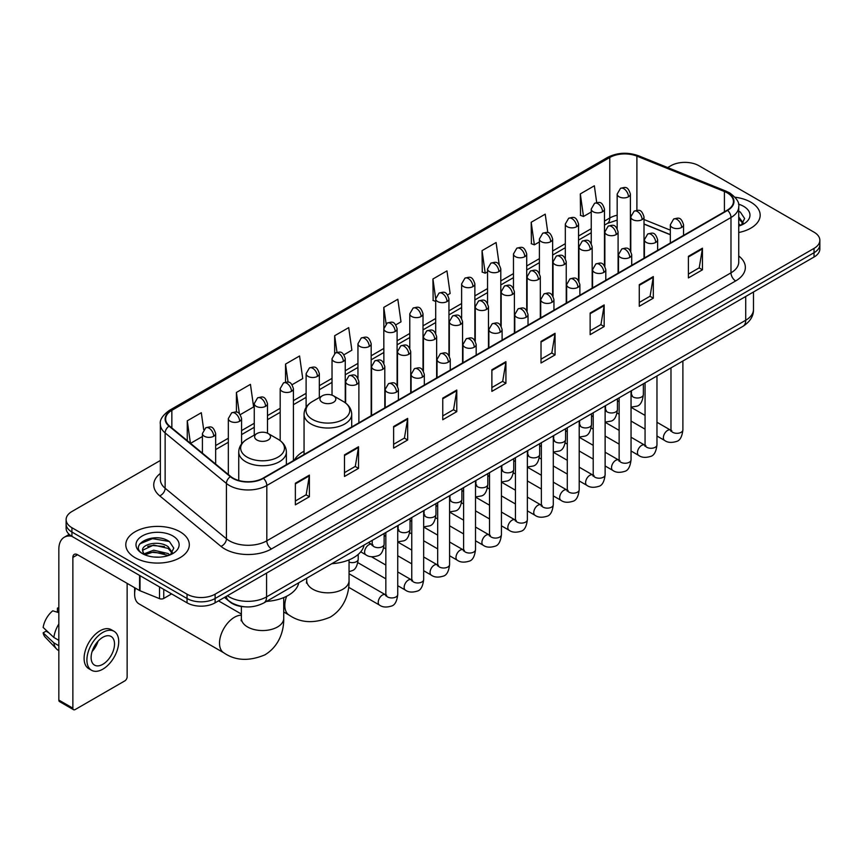 <?xml version="1.0" encoding="UTF-8"?>
<svg xmlns="http://www.w3.org/2000/svg" width="863" height="863" viewBox="0 0 863 863"><rect width="100%" height="100%" fill="white"/><g stroke="black" fill="none" stroke-linecap="round" stroke-linejoin="round"><path stroke-width="1.29" d="M304.056 451.209A35.07 20.248 0 0 0 294.38 460.076M670.324 234.747L644.014 224.11M244.855 606.818A19.849 11.456 180 0 1 229.979 601.964L224.466 597.423M160.356 460.464L71.931 511.511A19.849 11.456 0 0 0 66.117 519.612L66.117 528.264A19.849 11.456 0 0 0 71.931 536.365L187.034 602.816A19.849 11.456 0 0 0 215.114 602.816L814.036 257.034A19.849 11.456 0 0 0 819.85 248.932L819.85 244.607A19.849 11.456 0 0 1 814.036 252.708A19.849 11.456 0 0 0 819.85 244.607L819.85 240.292A19.849 11.456 0 0 0 814.036 232.179L698.933 165.728A19.849 11.456 0 0 0 670.853 165.728L667.682 167.551M66.117 519.612A19.849 11.456 0 0 0 71.931 527.725L187.034 594.176A19.849 11.456 0 0 0 215.114 594.176L215.114 598.501L814.036 252.708L215.114 598.501A19.849 11.456 0 0 1 187.034 598.501A19.849 11.456 0 0 0 215.114 598.501L215.114 602.816M71.931 527.725L71.931 532.04L187.034 598.501L71.931 532.04A19.849 11.456 0 0 1 66.117 523.938A19.849 11.456 0 0 0 71.931 532.04L71.931 536.365M750.864 202.201A31.758 18.339 0 0 0 735.006 197.228A31.758 18.339 0 0 1 750.864 202.201A31.758 18.339 0 0 1 760.174 215.167A31.758 18.339 0 0 0 750.864 202.201M180.022 531.77A31.758 18.339 0 0 0 145.405 527.8A31.758 18.339 0 0 0 125.793 544.736A31.758 18.339 0 0 0 135.103 557.703A31.758 18.339 0 0 0 169.72 561.684A31.758 18.339 0 0 0 189.321 544.736A31.758 18.339 0 0 0 180.022 531.77A31.758 18.339 0 0 0 145.405 527.8A31.758 18.339 0 0 0 125.793 544.736A31.758 18.339 0 0 0 135.103 557.703A31.758 18.339 0 0 0 169.72 561.684A31.758 18.339 0 0 0 189.321 544.736A31.758 18.339 0 0 0 180.022 531.77M727.239 192.881A21.176 12.222 180 0 1 733.442 201.521A21.176 12.222 180 0 1 727.239 210.162L263.075 478.145A21.176 12.222 180 0 1 230.755 476.516L169.472 425.988A21.176 12.222 180 0 1 165.642 418.976A21.176 12.222 180 0 1 171.845 410.335L609.774 157.498A21.176 12.222 180 0 1 636.894 156.127L724.413 191.51A21.176 12.222 180 0 1 727.239 192.881M727.617 192.654A21.704 12.535 0 0 0 724.715 191.252L637.196 155.879A21.704 12.535 0 0 0 609.407 157.282L171.478 410.119A21.704 12.535 0 0 0 169.04 426.16L230.324 476.689A21.704 12.535 0 0 0 263.452 478.361L727.617 210.378A21.704 12.535 0 0 0 727.617 192.654M295.362 483.226L295.362 504.844L309.396 496.732L309.396 475.125L295.362 483.226M295.362 501.004L306.171 494.758L309.342 475.837A5.297 3.053 -120 0 0 309.396 475.125M306.074 494.823L309.396 496.732M344.488 454.866L344.488 476.473L358.523 468.372L358.523 446.754L344.488 454.866M344.488 472.644L355.297 466.398L358.469 447.476A5.297 3.053 -120 0 0 358.523 446.754M355.211 466.452L358.523 468.372M393.625 426.495L393.625 448.113L407.66 440.001L407.66 418.393L393.625 426.495M393.625 444.272L404.434 438.037L407.606 419.105A5.297 3.053 -120 0 0 407.66 418.393M404.337 438.091L407.66 440.001M442.751 398.134L442.751 419.742L456.786 411.64L456.786 390.033L442.751 398.134M442.751 415.912L453.56 409.666L456.732 390.745A5.297 3.053 -120 0 0 456.786 390.033M453.463 409.72L456.786 411.64M688.404 256.311L688.404 277.918L702.439 269.817L702.439 248.199L688.404 256.311M688.404 274.089L699.213 267.843L702.385 248.922A5.297 3.053 -120 0 0 702.439 248.199M699.116 267.897L702.439 269.817M639.267 284.671L639.267 306.279L653.313 298.177L653.313 276.57L639.267 284.671M639.267 302.449L650.087 296.203L653.248 277.282A5.297 3.053 -120 0 0 653.313 276.57M649.99 296.257L653.313 298.177M590.141 313.032L590.141 334.65L604.176 326.548L604.176 304.93L590.141 313.032M590.141 330.809L600.95 324.574L604.122 305.653A5.297 3.053 -120 0 0 604.176 304.93M600.853 324.628L604.176 326.548M541.015 341.403L541.015 363.01L555.049 354.909L555.049 333.301L541.015 341.403M541.015 359.181L551.824 352.935L554.995 334.013A5.297 3.053 -120 0 0 555.049 333.301M551.727 352.989L555.049 354.909M491.878 369.763L491.878 391.381L505.923 383.269L505.923 361.662L491.878 369.763M491.878 387.541L502.698 381.306L505.858 362.384A5.297 3.053 -120 0 0 505.923 361.662M502.6 381.36L505.923 383.269M738.739 232.503A31.758 18.339 0 0 0 760.174 215.167A31.758 18.339 0 0 1 738.739 232.503M215.114 594.176L814.036 248.393A19.849 11.456 0 0 0 819.85 240.292M292.115 384.704L302.74 378.566L299.569 355.988L285.534 364.089L285.534 382.158M240.27 414.639L253.614 406.937L250.443 384.359L236.408 392.46L236.408 412.126M203.69 429.645L201.306 412.719L187.271 420.82L187.271 440.659M447.649 294.909L450.13 293.474L446.958 270.896L432.924 278.997L433.15 300.475M499.192 264.607L496.096 242.525L482.05 250.637L482.277 272.115M547.811 232.622L545.222 214.164L531.187 222.266L531.414 243.754M596.7 202.546L594.348 185.793L580.314 193.905L580.54 215.383M343.959 354.779L351.867 350.205L348.706 327.627L334.661 335.729L334.661 353.431M395.804 324.844L401.004 321.845L397.832 299.256L383.798 307.368L383.873 328.932M383.873 363.194L383.798 328.76M383.798 307.368L386.106 323.83M435.707 301.435L432.924 300.4M432.924 278.997L435.707 298.868A6.613 3.819 0 0 0 437.649 301.554A6.613 3.819 0 0 0 447.012 301.554A6.613 3.819 0 0 0 448.943 298.857C446.257 290.367 443.647 292.061 439.019 293.118A6.613 3.819 60 0 1 442.331 293.452A6.613 3.819 -120 0 1 447.012 301.554M482.05 250.637L485.222 273.215L487.552 271.867M485.222 273.215L482.05 272.028M531.187 222.266L534.359 244.844L539.397 241.931M534.359 244.844L531.187 243.668M580.314 193.905L583.485 216.484L591.241 212.007M583.485 216.484L580.314 215.297M334.661 335.729L336.991 352.309M285.534 364.089L288.069 382.158M236.408 392.46L239.375 413.657M190.529 443.355L202.417 436.495M187.271 420.82L190.421 443.258M738.739 223.819L740.734 225.383M738.739 225.534L739.3 225.912M738.739 216.958L743.28 223.053M738.739 218.673L742.935 223.506M738.739 226.095A21.575 12.46 0 0 0 743.658 223.97A21.575 12.46 0 0 0 743.658 206.354A21.575 12.46 0 0 0 738.491 204.153M741.241 225.178L744.618 218.544L740.346 212.093M738.739 211.295L740.055 211.899M322.266 402.32A7.94 4.585 0 0 0 333.496 402.32A7.94 4.585 0 0 0 333.496 395.837L343.355 401.532A21.888 12.632 0 0 1 343.355 419.396A21.888 12.632 0 0 1 312.406 419.396A21.888 12.632 0 0 1 312.406 401.532C307.012 404.725 304.229 408.976 304.056 414.283A23.819 13.754 0 0 0 311.036 424.003A23.819 13.754 0 0 0 336.991 426.991A23.819 13.754 0 0 0 351.705 414.283C351.521 408.976 348.738 404.725 343.355 401.532L333.496 395.837A7.94 4.585 0 0 0 322.266 395.837A7.94 4.585 0 0 0 322.266 402.32M331.834 563.679A36.397 21.014 0 0 0 364.057 545.082M135.426 588.156A21.176 12.222 120 0 0 134.628 594.176L134.628 588.771A14.563 8.403 -60 0 1 134.671 587.714M134.628 594.176A21.176 12.222 120 0 0 139.019 603.873L223.895 652.87A21.176 12.222 -60 0 1 220.648 635.912A21.176 12.222 -60 0 1 234.488 617.25A21.176 12.222 -60 0 1 241.381 615.211M256.947 440.033A7.94 4.585 0 0 0 268.177 440.033A7.94 4.585 0 0 0 268.177 433.55L278.037 439.235A21.888 12.632 0 0 1 278.037 457.11A21.888 12.632 0 0 1 247.088 457.11A21.888 12.632 0 0 1 247.088 439.235C241.694 442.439 238.911 446.689 238.738 451.996A23.819 13.754 0 0 0 245.718 461.716A23.819 13.754 0 0 0 271.672 464.704A23.819 13.754 0 0 0 286.376 451.996C286.203 446.689 283.42 442.439 278.037 439.235L268.177 433.55A7.94 4.585 0 0 0 256.947 433.55A7.94 4.585 0 0 0 256.947 440.033M266.505 601.392A36.397 21.014 0 0 0 298.738 582.784M163.754 589.375L163.754 598.437L171.597 593.906M71.705 536.236A26.473 15.286 -120 0 0 64.315 537.218A26.473 15.286 -120 0 0 58.835 549.332L58.835 700.076L72.87 708.178L72.87 557.433A6.613 3.819 60 0 1 74.24 554.402A6.613 3.819 60 0 1 77.551 554.736L139.579 590.551L139.579 575.416M72.87 708.178A3.312 1.909 120 0 0 73.549 709.699L59.515 701.587A3.312 1.909 -60 0 1 58.835 700.076M73.549 709.699A3.312 1.909 120 0 0 75.21 709.526L124.811 680.896A3.312 1.909 120 0 0 127.141 676.84L127.141 583.366M163.754 598.437A3.312 1.909 180 0 1 159.526 598.642L140.022 590.756A3.312 1.909 180 0 1 139.579 590.551M102.816 664.305A16.548 9.547 120 0 0 113.625 649.731A16.548 9.547 120 0 0 111.09 636.473A16.548 9.547 120 0 0 102.816 637.293A16.548 9.547 120 0 0 92.007 651.867A16.548 9.547 120 0 0 94.542 665.125A16.548 9.547 120 0 0 102.816 664.305M92.125 651.489A16.548 9.547 120 0 0 98.058 641.198M58.835 608.534L57.433 608.113L57.433 611.436L58.835 612.245M114.067 631.317L111.262 629.699A22.503 12.988 120 0 0 100.011 630.81A22.503 12.988 120 0 0 85.308 650.637A22.503 12.988 120 0 0 88.76 668.663L91.564 670.281A22.503 12.988 120 0 0 102.816 669.17A22.503 12.988 120 0 0 117.508 649.343A22.503 12.988 120 0 0 114.067 631.317A22.503 12.988 120 0 0 102.816 632.428A22.503 12.988 120 0 0 88.112 652.255A22.503 12.988 120 0 0 91.564 670.281M58.835 624.003A21.834 12.611 120 0 0 53.862 637.455L43.15 627.433A17.206 9.935 120 0 1 52.751 610.81L58.835 612.654M58.835 640.324L53.862 637.455M48.943 632.859L46.03 631.177L43.15 632.838L53.862 642.859L58.835 645.729M53.862 642.859A21.834 12.611 120 0 0 56.559 648.965A21.834 12.611 120 0 0 58.209 650.26L58.835 650.626M58.835 607.714A17.206 9.935 120 0 0 57.433 608.113M43.15 632.838A17.206 9.935 120 0 0 45.189 637.121L56.559 648.965M153.97 557.023L158.965 557.164M144.056 553.852L153.69 550.184L168.134 553.561L169.882 554.963M144.941 554.78L153.69 551.899L168.447 555.492M144.207 554.521L142.665 550.896A14.951 8.63 0 0 0 145.081 554.898M172.427 552.633L168.134 546.7C159.159 540.001 140.691 544.132 142.665 550.896L142.611 550.238M142.697 551.112L143.118 550.001L153.69 545.038L168.134 548.415L172.093 553.075M170.399 554.747L173.776 548.113L169.504 541.673C154.369 530.799 127.465 545.125 142.999 553.917L143.765 554.391M172.816 535.934A21.575 12.46 0 0 0 142.309 535.934A21.575 12.46 0 0 0 142.309 553.55A21.575 12.46 0 0 0 172.816 553.55A21.575 12.46 0 0 0 172.816 535.934M139.849 543.841L152.514 538.641L169.213 541.479M147.756 546.365L152.514 545.502L164.434 546.527M147.756 553.226L152.514 552.363L164.434 553.388M227.368 595.74A26.473 15.286 0 0 0 229.148 596.872A26.473 15.286 0 0 0 266.581 596.872L745.718 320.249A26.473 15.286 0 0 0 753.475 309.439C753.669 316.009 750.174 321.629 742.978 326.311L263.841 602.935A13.236 7.638 60 0 0 266.581 596.872L266.581 573.108M745.718 296.473L745.718 320.249A13.236 7.638 60 0 1 742.978 326.311M226.3 596.365A13.236 8.857 129.5 0 0 228.609 600.67L224.585 597.347M814.036 257.034L814.036 248.393M187.034 602.816L187.034 594.176M738.739 255.977A33.085 19.105 180 0 1 735.664 280.939L271.5 548.922A6.613 3.819 60 0 1 266.818 540.821L730.983 272.837A26.473 15.286 0 0 0 738.739 262.028L738.739 206.71A26.473 15.286 180 0 1 730.983 217.508A6.613 3.819 -120 0 0 727.617 210.378M271.5 548.922A33.085 19.105 180 0 1 224.704 548.922A33.085 19.105 180 0 1 220.993 546.376L159.72 495.847A33.085 19.105 180 0 1 160.356 473.431M229.385 540.821A26.473 15.286 0 0 0 266.818 540.821L266.818 485.491A26.473 15.286 180 0 1 226.419 483.453L165.135 432.924A26.473 15.286 180 0 1 160.356 424.165L160.356 479.494A26.473 15.286 0 0 0 165.135 488.253L226.419 538.782A26.473 15.286 0 0 0 229.385 540.821M738.739 206.71C739.613 202.568 736.581 197.961 729.613 192.87L726.128 191.187A6.613 3.096 112 0 0 724.715 191.252M726.128 191.187L638.62 155.804C627.66 151.92 617.25 152.492 607.401 157.498A6.613 3.819 60 0 1 609.407 157.282M171.478 410.119A6.613 3.819 -120 0 0 169.472 410.324C162.611 415.265 159.569 419.882 160.356 424.165M169.04 426.16A6.613 4.423 129.5 0 0 165.135 432.924L165.135 488.253A6.613 4.423 -50.5 0 1 159.72 495.847M638.62 155.804A6.613 3.096 112 0 0 637.196 155.879M230.324 476.689A6.613 4.423 129.5 0 0 226.419 483.453L226.419 538.782A6.613 4.423 -50.5 0 1 220.993 546.376M263.452 478.361A6.613 3.819 60 0 1 266.818 485.491L730.983 217.508L730.983 272.837A6.613 3.819 60 0 0 735.664 280.939M171.845 410.335L171.845 427.94M724.413 191.51L724.413 211.802M636.894 156.127L636.894 210.324M670.324 230.151L644.014 219.515M631.069 214.984A21.176 12.222 0 0 0 630.4 214.876M617.164 215.243A21.176 12.222 0 0 0 609.774 218.005L604.478 221.068M609.774 157.498L609.774 218.005A11.909 6.872 60 0 1 607.315 223.463L604.478 225.092M591.241 228.706L578.555 236.031M565.319 243.679L552.633 251.004M539.397 258.641L526.71 265.966M513.474 273.603L500.788 280.928M487.552 288.576L474.866 295.901M461.629 303.539L448.943 310.863M435.707 318.501L423.021 325.826M409.785 333.474L397.099 340.799M383.873 348.436L371.176 355.761M357.951 363.399L345.254 370.723M332.028 378.372L319.332 385.696M306.106 393.334L293.409 400.659M280.184 408.296L267.487 415.621M254.261 423.269L241.564 430.594M228.339 438.231L215.653 445.556M491.878 370.454L505.858 362.384M541.015 342.082L554.995 334.013M590.141 313.722L604.122 305.653M639.267 285.351L653.248 277.282M688.404 256.991L702.385 248.922M442.751 398.814L456.732 390.745M393.625 427.185L407.606 419.105M344.488 455.545L358.469 447.476M295.362 483.916L309.342 475.837M349.051 559.882L349.051 580.616A21.176 12.222 180 0 1 342.848 589.256A21.176 12.222 180 0 1 312.902 589.256A21.176 12.222 180 0 1 306.699 580.616L306.43 583.118M349.051 580.616C349.342 592.859 344.682 608.404 330.249 617.131C314.412 623.733 300.734 623.075 289.213 615.168A21.176 12.222 -60 0 1 286.602 596.279M283.733 597.595L283.733 618.329A21.176 12.222 180 0 1 277.53 626.97A21.176 12.222 180 0 1 247.584 626.97A21.176 12.222 180 0 1 241.381 618.329L241.111 620.821M681.619 227.476A6.613 3.819 0 0 0 683.561 224.779C680.875 216.289 678.264 217.983 673.625 219.051A6.613 3.819 60 0 1 676.937 219.375A6.613 3.819 -120 0 1 681.619 227.476A6.613 3.819 0 0 1 672.255 227.476A6.613 3.819 0 0 1 670.324 224.779L673.625 219.051M656.97 436.031L664.607 440.432A5.955 3.441 -60 0 1 663.69 435.664A5.955 3.441 -60 0 1 667.584 430.421A5.955 3.441 -60 0 1 667.843 430.27A5.955 3.441 -60 0 1 670.562 430.119L656.97 422.277M671.328 430.723L670.788 431.166L670.983 429.871A5.955 3.441 -0 0 0 672.73 432.309A5.955 3.441 -0 0 0 680.875 432.46A5.955 3.441 -0 0 0 682.892 429.871C682.083 436.797 679.936 440.659 676.473 441.468C671.49 442.978 667.541 442.633 664.607 440.432M655.697 242.449A6.613 3.819 0 0 0 657.638 239.741C654.952 231.262 652.342 232.945 647.703 234.013A6.613 3.819 60 0 1 651.015 234.348A6.613 3.819 -120 0 1 655.697 242.449A6.613 3.819 0 0 1 646.333 242.449A6.613 3.819 0 0 1 644.402 239.741L647.703 234.013M631.047 450.993L638.685 455.405A5.955 3.441 -60 0 1 637.768 450.626A5.955 3.441 -60 0 1 641.662 445.384A5.955 3.441 -60 0 1 641.921 445.243A5.955 3.441 -60 0 1 644.639 445.092L631.047 437.239M645.405 445.686L644.866 446.128L645.06 444.844A5.955 3.441 -0 0 0 646.808 447.271A5.955 3.441 -0 0 0 654.952 447.422A5.955 3.441 -0 0 0 656.97 444.844C656.16 451.759 654.014 455.621 650.551 456.43C645.567 457.94 641.619 457.606 638.685 455.405M629.774 257.411A6.613 3.819 0 0 0 631.716 254.714C629.03 246.225 626.419 247.918 621.781 248.976A6.613 3.819 60 0 1 625.092 249.31A6.613 3.819 -120 0 1 629.774 257.411A6.613 3.819 0 0 1 620.411 257.411A6.613 3.819 0 0 1 618.48 254.714L621.781 248.976M605.125 465.966L612.762 470.367A5.955 3.441 -60 0 1 611.845 465.599A5.955 3.441 -60 0 1 615.74 460.346A5.955 3.441 -60 0 1 615.999 460.206A5.955 3.441 -60 0 1 618.717 460.055L605.125 452.212M619.483 460.659L618.944 461.09L619.138 459.806A5.955 3.441 -0 0 0 620.885 462.244A5.955 3.441 -0 0 0 629.03 462.385A5.955 3.441 -0 0 0 631.047 459.806C630.238 466.721 628.091 470.583 624.629 471.392C619.645 472.913 615.697 472.568 612.762 470.367M603.852 272.384A6.613 3.819 0 0 0 605.794 269.677C603.108 261.187 600.497 262.881 595.858 263.949A6.613 3.819 60 0 1 599.17 264.272A6.613 3.819 -120 0 1 603.852 272.384A6.613 3.819 0 0 1 594.488 272.384A6.613 3.819 0 0 1 592.557 269.677L595.858 263.949M579.202 480.928L586.84 485.33A5.955 3.441 -60 0 1 585.923 480.562A5.955 3.441 -60 0 1 589.817 475.319A5.955 3.441 -60 0 1 590.076 475.168A5.955 3.441 -60 0 1 592.795 475.017L579.202 467.174M593.561 475.621L593.021 476.063L593.215 474.779A5.955 3.441 -0 0 0 594.963 477.207A5.955 3.441 -0 0 0 603.108 477.358A5.955 3.441 -0 0 0 605.125 474.779C604.316 481.694 602.169 485.556 598.706 486.365C593.722 487.875 589.774 487.53 586.84 485.33M577.93 287.347A6.613 3.819 0 0 0 579.871 284.639C577.185 276.16 574.575 277.843 569.947 278.911A6.613 3.819 60 0 1 573.248 279.245A6.613 3.819 -120 0 1 577.93 287.347A6.613 3.819 0 0 1 568.566 287.347A6.613 3.819 0 0 1 566.635 284.639L569.947 278.911M553.28 495.891L560.918 500.303A5.955 3.441 -60 0 1 560.001 495.524A5.955 3.441 -60 0 1 563.895 490.281A5.955 3.441 -60 0 1 564.154 490.141A5.955 3.441 -60 0 1 566.872 489.99L553.28 482.137M567.638 490.583L567.099 491.025L567.293 489.742A5.955 3.441 -0 0 0 569.041 492.169A5.955 3.441 -0 0 0 577.185 492.32A5.955 3.441 -0 0 0 579.202 489.742C578.393 496.656 576.247 500.518 572.784 501.327C567.8 502.838 563.852 502.503 560.918 500.303M552.007 302.309A6.613 3.819 0 0 0 553.949 299.612C551.263 291.122 548.652 292.816 544.024 293.884A6.613 3.819 60 0 1 547.325 294.207A6.613 3.819 -120 0 1 552.007 302.309A6.613 3.819 0 0 1 542.644 302.309A6.613 3.819 0 0 1 540.713 299.612L544.024 293.884M527.358 510.864L534.995 515.265A5.955 3.441 -60 0 1 534.078 510.497A5.955 3.441 -60 0 1 537.973 505.243A5.955 3.441 -60 0 1 538.232 505.103A5.955 3.441 -60 0 1 540.95 504.952L527.358 497.11M541.716 505.556L541.177 505.988L541.371 504.704A5.955 3.441 -0 0 0 543.118 507.142A5.955 3.441 -0 0 0 551.263 507.282A5.955 3.441 -0 0 0 553.28 504.704C552.471 511.619 550.324 515.481 546.862 516.29C541.878 517.811 537.929 517.466 534.995 515.265M526.085 317.282A6.613 3.819 0 0 0 528.027 314.574C525.34 306.085 522.73 307.778 518.102 308.846A6.613 3.819 60 0 1 521.403 309.17A6.613 3.819 -120 0 1 526.085 317.282A6.613 3.819 0 0 1 516.732 317.282A6.613 3.819 0 0 1 514.79 314.574L518.102 308.846M501.435 525.826L509.073 530.238A5.955 3.441 -60 0 1 508.156 525.459A5.955 3.441 -60 0 1 512.05 520.216A5.955 3.441 -60 0 1 512.309 520.065A5.955 3.441 -60 0 1 515.028 519.914L501.435 512.072M515.794 520.518L515.254 520.961L515.448 519.677A5.955 3.441 -0 0 0 517.196 522.104A5.955 3.441 -0 0 0 525.34 522.255A5.955 3.441 -0 0 0 527.358 519.677C526.549 526.592 524.402 530.454 520.939 531.263C515.955 532.773 512.007 532.428 509.073 530.238M500.162 332.244A6.613 3.819 0 0 0 502.104 329.537C499.418 321.058 496.808 322.74 492.18 323.808A6.613 3.819 60 0 1 495.481 324.143A6.613 3.819 -120 0 1 500.162 332.244A6.613 3.819 0 0 1 490.81 332.244A6.613 3.819 0 0 1 488.868 329.537L492.18 323.808M475.513 540.788L483.151 545.2A5.955 3.441 -60 0 1 482.234 540.421A5.955 3.441 -60 0 1 486.128 535.179A5.955 3.441 -60 0 1 486.387 535.038A5.955 3.441 -60 0 1 489.105 534.887L475.513 527.045M489.871 535.481L489.332 535.923L489.526 534.639A5.955 3.441 -0 0 0 491.274 537.066A5.955 3.441 -0 0 0 499.418 537.218A5.955 3.441 -0 0 0 501.435 534.639C500.626 541.554 498.48 545.416 495.017 546.225C490.033 547.735 486.085 547.401 483.151 545.2M474.24 347.206A6.613 3.819 0 0 0 476.182 344.51C473.496 336.02 470.885 337.713 466.257 338.781A6.613 3.819 60 0 1 469.558 339.105A6.613 3.819 -120 0 1 474.24 347.206A6.613 3.819 0 0 1 464.887 347.206A6.613 3.819 0 0 1 462.946 344.51L466.257 338.781M449.591 555.761L457.228 560.163A5.955 3.441 -60 0 1 456.311 555.394A5.955 3.441 -60 0 1 460.206 550.141A5.955 3.441 -60 0 1 460.464 550.001A5.955 3.441 -60 0 1 463.183 549.85L449.591 542.007M463.949 550.454L463.42 550.885L463.604 549.602A5.955 3.441 -0 0 0 465.351 552.04A5.955 3.441 -0 0 0 473.496 552.18A5.955 3.441 -0 0 0 475.513 549.602C474.704 556.516 472.557 560.378 469.094 561.187C464.111 562.708 460.162 562.363 457.228 560.163M448.318 362.18A6.613 3.819 0 0 0 450.259 359.472C447.573 350.982 444.963 352.676 440.335 353.744A6.613 3.819 60 0 1 443.636 354.067A6.613 3.819 -120 0 1 448.318 362.18A6.613 3.819 0 0 1 438.965 362.18A6.613 3.819 0 0 1 437.023 359.472L440.335 353.744M423.668 570.723L431.306 575.136A5.955 3.441 -60 0 1 430.389 570.357A5.955 3.441 -60 0 1 434.283 565.114A5.955 3.441 -60 0 1 434.542 564.963A5.955 3.441 -60 0 1 437.261 564.812L423.668 556.969M438.026 565.416L437.498 565.858L437.681 564.575A5.955 3.441 -0 0 0 439.429 567.002A5.955 3.441 -0 0 0 447.573 567.153A5.955 3.441 -0 0 0 449.591 564.575C448.782 571.489 446.635 575.351 443.172 576.16C438.188 577.671 434.24 577.325 431.306 575.136M422.395 377.142A6.613 3.819 0 0 0 424.337 374.445C421.651 365.955 419.04 367.638 414.413 368.706A6.613 3.819 60 0 1 417.714 369.04A6.613 3.819 -120 0 1 422.395 377.142A6.613 3.819 0 0 1 413.043 377.142A6.613 3.819 0 0 1 411.101 374.445L414.413 368.706M397.746 585.697L405.383 590.098A5.955 3.441 -60 0 1 404.467 585.33A5.955 3.441 -60 0 1 408.361 580.076A5.955 3.441 -60 0 1 408.62 579.936A5.955 3.441 -60 0 1 411.338 579.785L397.746 571.942M412.104 580.378L411.575 580.821L411.759 579.537A5.955 3.441 -0 0 0 413.506 581.964A5.955 3.441 -0 0 0 421.651 582.115A5.955 3.441 -0 0 0 423.668 579.537C422.859 586.452 420.713 590.314 417.25 591.123C412.266 592.633 408.318 592.298 405.383 590.098M396.473 392.104A6.613 3.819 0 0 0 398.415 389.407C395.729 380.917 393.118 382.611 388.49 383.679A6.613 3.819 60 0 1 391.791 384.003A6.613 3.819 -120 0 1 396.473 392.104A6.613 3.819 0 0 1 387.12 392.104A6.613 3.819 0 0 1 385.178 389.407L388.49 383.679M348.652 587.282L379.461 605.06A5.955 3.441 -60 0 1 378.544 600.292A5.955 3.441 -60 0 1 382.438 595.039A5.955 3.441 -60 0 1 382.697 594.898A5.955 3.441 -60 0 1 385.416 594.747L349.051 573.755M386.182 595.351L385.653 595.783L385.837 594.499A5.955 3.441 -0 0 0 387.584 596.937A5.955 3.441 -0 0 0 395.729 597.077A5.955 3.441 -0 0 0 397.746 594.499C396.937 601.414 394.79 605.276 391.327 606.096C386.344 607.606 382.395 607.261 379.461 605.06M642.083 219.623A6.613 3.819 0 0 0 644.014 216.915C641.328 208.425 638.717 210.119 634.089 211.187A6.613 3.819 60 0 1 637.401 211.511A6.613 3.819 -120 0 1 642.083 219.623A6.613 3.819 0 0 1 632.719 219.623A6.613 3.819 0 0 1 630.788 216.915L634.089 211.187M631.781 395.416L631.252 395.858L631.446 394.564A5.955 3.441 -0 0 0 633.194 397.002A5.955 3.441 -0 0 0 641.338 397.142A5.955 3.441 -0 0 0 643.356 394.564C642.536 401.478 640.4 405.351 636.926 406.16L631.047 407.142M616.16 234.585A6.613 3.819 0 0 0 618.091 231.888C615.405 223.398 612.795 225.092 608.167 226.149A6.613 3.819 60 0 1 611.479 226.484A6.613 3.819 -120 0 1 616.16 234.585A6.613 3.819 0 0 1 606.797 234.585A6.613 3.819 0 0 1 604.866 231.888L608.167 226.149M605.869 410.378L605.33 410.82L605.524 409.537A5.955 3.441 -0 0 0 607.272 411.964A5.955 3.441 -0 0 0 615.416 412.115A5.955 3.441 -0 0 0 617.433 409.537C616.614 416.451 614.478 420.313 611.004 421.122L605.125 422.115M590.238 249.547A6.613 3.819 0 0 0 592.169 246.85C589.483 238.361 586.872 240.054 582.245 241.122A6.613 3.819 60 0 1 585.556 241.446A6.613 3.819 -120 0 1 590.238 249.547A6.613 3.819 0 0 1 580.875 249.547A6.613 3.819 0 0 1 578.944 246.85L582.245 241.122M579.947 425.34L579.407 425.783L579.602 424.499A5.955 3.441 -0 0 0 581.349 426.926A5.955 3.441 -0 0 0 589.494 427.077A5.955 3.441 -0 0 0 591.511 424.499C590.691 431.414 588.555 435.276 585.082 436.085L579.202 437.077M564.316 264.52A6.613 3.819 0 0 0 566.247 261.813C563.561 253.334 560.961 255.017 556.322 256.084A6.613 3.819 60 0 1 559.634 256.408A6.613 3.819 -120 0 1 564.316 264.52A6.613 3.819 0 0 1 554.952 264.52A6.613 3.819 0 0 1 553.021 261.813L556.322 256.084M554.024 440.313L553.485 440.756L553.679 439.461A5.955 3.441 -0 0 0 555.427 441.899A5.955 3.441 -0 0 0 563.571 442.05A5.955 3.441 -0 0 0 565.589 439.461C564.769 446.387 562.633 450.249 559.159 451.058L553.28 452.039M538.393 279.483A6.613 3.819 0 0 0 540.324 276.786C537.649 268.296 535.038 269.99 530.4 271.047A6.613 3.819 60 0 1 533.712 271.381A6.613 3.819 -120 0 1 538.393 279.483A6.613 3.819 0 0 1 529.03 279.483A6.613 3.819 0 0 1 527.099 276.786L530.4 271.047M528.102 455.276L527.563 455.718L527.757 454.434A5.955 3.441 -0 0 0 529.504 456.861A5.955 3.441 -0 0 0 537.649 457.012A5.955 3.441 -0 0 0 539.666 454.434C538.846 461.349 536.71 465.211 533.237 466.02L527.358 467.012M512.471 294.445A6.613 3.819 0 0 0 514.402 291.748C511.727 283.258 509.116 284.952 504.477 286.02A6.613 3.819 60 0 1 507.789 286.343A6.613 3.819 -120 0 1 512.471 294.445A6.613 3.819 0 0 1 503.107 294.445A6.613 3.819 0 0 1 501.176 291.748L504.477 286.02M502.18 470.249L501.64 470.68L501.835 469.396A5.955 3.441 -0 0 0 503.582 471.834A5.955 3.441 -0 0 0 511.727 471.975A5.955 3.441 -0 0 0 513.744 469.396C512.924 476.311 510.788 480.173 507.325 480.982L501.435 481.975M486.549 309.418A6.613 3.819 0 0 0 488.48 306.71C485.804 298.231 483.194 299.914 478.555 300.982A6.613 3.819 60 0 1 481.867 301.316A6.613 3.819 -120 0 1 486.549 309.418A6.613 3.819 0 0 1 477.185 309.418A6.613 3.819 0 0 1 475.254 306.71L478.555 300.982M476.257 485.211L475.718 485.653L475.912 484.359A5.955 3.441 -0 0 0 477.66 486.797A5.955 3.441 -0 0 0 485.804 486.948A5.955 3.441 -0 0 0 487.822 484.359C487.002 491.284 484.866 495.146 481.403 495.955L475.513 496.937M460.626 324.38A6.613 3.819 0 0 0 462.568 321.683C459.882 313.193 457.271 314.887 452.633 315.944A6.613 3.819 60 0 1 455.944 316.279A6.613 3.819 -120 0 1 460.626 324.38A6.613 3.819 0 0 1 451.263 324.38A6.613 3.819 0 0 1 449.332 321.683L452.633 315.944M450.335 500.173L449.796 500.616L449.99 499.332A5.955 3.441 -0 0 0 451.737 501.759A5.955 3.441 -0 0 0 459.882 501.91A5.955 3.441 -0 0 0 461.899 499.332C461.079 506.247 458.943 510.109 455.481 510.918L449.591 511.91M434.704 339.353A6.613 3.819 0 0 0 436.646 336.646C433.96 328.156 431.349 329.849 426.71 330.917A6.613 3.819 60 0 1 430.022 331.241A6.613 3.819 -120 0 1 434.704 339.353A6.613 3.819 0 0 1 425.34 339.353A6.613 3.819 0 0 1 423.409 336.646L426.71 330.917M424.413 515.146L423.873 515.578L424.067 514.294A5.955 3.441 -0 0 0 425.815 516.732A5.955 3.441 -0 0 0 433.96 516.872A5.955 3.441 -0 0 0 435.977 514.294C435.168 521.209 433.021 525.071 429.558 525.88L423.668 526.872M408.782 354.315A6.613 3.819 0 0 0 410.723 351.608C408.037 343.129 405.427 344.812 400.788 345.88A6.613 3.819 60 0 1 404.1 346.214A6.613 3.819 -120 0 1 408.782 354.315A6.613 3.819 0 0 1 399.418 354.315A6.613 3.819 0 0 1 397.487 351.608L400.788 345.88M398.49 530.109L397.951 530.551L398.145 529.267A5.955 3.441 -0 0 0 399.893 531.694A5.955 3.441 -0 0 0 408.037 531.845A5.955 3.441 -0 0 0 410.054 529.267C409.245 536.182 407.099 540.044 403.636 540.853L397.746 541.835M382.859 369.278A6.613 3.819 0 0 0 384.801 366.581C382.115 358.091 379.504 359.785 374.866 360.853A6.613 3.819 60 0 1 378.177 361.176A6.613 3.819 -120 0 1 382.859 369.278A6.613 3.819 0 0 1 373.496 369.278A6.613 3.819 0 0 1 371.565 366.581L374.866 360.853M372.568 545.071L372.029 545.513L372.223 544.229A5.955 3.441 -0 0 0 373.97 546.657A5.955 3.441 -0 0 0 382.115 546.808A5.955 3.441 -0 0 0 384.132 544.229C383.323 551.144 381.176 555.006 377.714 555.815C372.73 557.325 368.781 556.991 365.847 554.79A5.955 3.441 -60 0 1 364.607 552.061A5.955 3.441 -60 0 1 369.084 544.629A5.955 3.441 -60 0 1 371.802 544.477L368.447 542.536M356.937 384.251A6.613 3.819 0 0 0 358.879 381.543C356.192 373.053 353.582 374.747 348.943 375.815A6.613 3.819 60 0 1 352.255 376.139A6.613 3.819 -120 0 1 356.937 384.251A6.613 3.819 0 0 1 347.573 384.251A6.613 3.819 0 0 1 345.642 381.543L348.943 375.815M349.051 562.093A5.955 3.441 -0 0 0 356.192 561.77A5.955 3.441 -0 0 0 358.21 559.192C357.401 566.106 355.254 569.968 351.791 570.777L349.051 571.662M628.458 196.796A6.613 3.819 0 0 0 630.4 194.089C627.714 185.599 625.103 187.293 620.475 188.361A6.613 3.819 60 0 1 623.787 188.684A6.613 3.819 -120 0 1 628.458 196.796A6.613 3.819 0 0 1 619.105 196.796A6.613 3.819 0 0 1 617.164 194.089L620.475 188.361M602.536 211.759A6.613 3.819 0 0 0 604.478 209.062C601.791 200.572 599.181 202.255 594.553 203.323A6.613 3.819 60 0 1 597.865 203.657A6.613 3.819 -120 0 1 602.536 211.759A6.613 3.819 0 0 1 593.183 211.759A6.613 3.819 0 0 1 591.241 209.062L594.553 203.323M576.624 226.721A6.613 3.819 0 0 0 578.555 224.024C575.869 215.534 573.259 217.228 568.631 218.296A6.613 3.819 60 0 1 571.942 218.619A6.613 3.819 -120 0 1 576.624 226.721A6.613 3.819 0 0 1 567.261 226.721A6.613 3.819 0 0 1 565.319 224.024L568.631 218.296M550.702 241.694A6.613 3.819 0 0 0 552.633 238.986C549.947 230.497 547.336 232.19 542.708 233.258A6.613 3.819 60 0 1 546.02 233.582A6.613 3.819 -120 0 1 550.702 241.694A6.613 3.819 0 0 1 541.338 241.694A6.613 3.819 0 0 1 539.397 238.986L542.708 233.258M524.78 256.656A6.613 3.819 0 0 0 526.71 253.959C524.024 245.47 521.414 247.152 516.786 248.22A6.613 3.819 60 0 1 520.098 248.555A6.613 3.819 -120 0 1 524.78 256.656A6.613 3.819 0 0 1 515.416 256.656A6.613 3.819 0 0 1 513.474 253.959L516.786 248.22M498.857 271.618A6.613 3.819 0 0 0 500.788 268.922C498.102 260.432 495.491 262.125 490.864 263.193A6.613 3.819 60 0 1 494.175 263.517A6.613 3.819 -120 0 1 498.857 271.618A6.613 3.819 0 0 1 489.494 271.618A6.613 3.819 0 0 1 487.552 268.922L490.864 263.193M472.935 286.592A6.613 3.819 0 0 0 474.866 283.884C472.18 275.394 469.569 277.088 464.941 278.156A6.613 3.819 60 0 1 468.253 278.479A6.613 3.819 -120 0 1 472.935 286.592A6.613 3.819 0 0 1 463.571 286.592A6.613 3.819 0 0 1 461.629 283.884L464.941 278.156M421.09 316.516A6.613 3.819 0 0 0 423.021 313.819C420.335 305.329 417.724 307.023 413.097 308.091A6.613 3.819 60 0 1 416.408 308.415A6.613 3.819 -120 0 1 421.09 316.516A6.613 3.819 0 0 1 411.727 316.516A6.613 3.819 0 0 1 409.785 313.819L413.097 308.091M395.168 331.489A6.613 3.819 0 0 0 397.099 328.781C394.413 320.302 391.802 321.985 387.174 323.053A6.613 3.819 60 0 1 390.486 323.377A6.613 3.819 -120 0 1 395.168 331.489A6.613 3.819 0 0 1 385.804 331.489A6.613 3.819 0 0 1 383.873 328.781L387.174 323.053M369.245 346.451A6.613 3.819 0 0 0 371.176 343.754C368.49 335.265 365.88 336.958 361.252 338.016A6.613 3.819 60 0 1 364.564 338.35A6.613 3.819 -120 0 1 369.245 346.451A6.613 3.819 0 0 1 359.882 346.451A6.613 3.819 0 0 1 357.951 343.754L361.252 338.016M343.323 361.414A6.613 3.819 0 0 0 345.254 358.717C342.568 350.227 339.957 351.921 335.329 352.989A6.613 3.819 60 0 1 338.641 353.312A6.613 3.819 -120 0 1 343.323 361.414A6.613 3.819 0 0 1 333.959 361.414A6.613 3.819 0 0 1 332.028 358.717L335.329 352.989M317.401 376.387A6.613 3.819 0 0 0 319.332 373.679C316.645 365.2 314.046 366.883 309.407 367.951A6.613 3.819 60 0 1 312.719 368.285A6.613 3.819 -120 0 1 317.401 376.387A6.613 3.819 0 0 1 308.037 376.387A6.613 3.819 0 0 1 306.106 373.679L309.407 367.951M291.478 391.349A6.613 3.819 0 0 0 293.409 388.652C290.734 380.162 288.123 381.856 283.485 382.913A6.613 3.819 60 0 1 286.796 383.248A6.613 3.819 -120 0 1 291.478 391.349A6.613 3.819 0 0 1 282.115 391.349A6.613 3.819 0 0 1 280.184 388.652L283.485 382.913M265.556 406.311A6.613 3.819 0 0 0 267.487 403.614C264.812 395.125 262.201 396.818 257.562 397.886A6.613 3.819 60 0 1 260.874 398.21A6.613 3.819 -120 0 1 265.556 406.311A6.613 3.819 0 0 1 256.192 406.311A6.613 3.819 0 0 1 254.261 403.614L257.562 397.886M239.634 421.284A6.613 3.819 0 0 0 241.564 418.577C238.889 410.098 236.279 411.78 231.64 412.848A6.613 3.819 60 0 1 234.952 413.183A6.613 3.819 -120 0 1 239.634 421.284A6.613 3.819 0 0 1 230.27 421.284A6.613 3.819 0 0 1 228.339 418.577L231.64 412.848M213.711 436.247A6.613 3.819 0 0 0 215.653 433.55C212.967 425.06 210.356 426.754 205.718 427.821A6.613 3.819 60 0 1 209.029 428.145A6.613 3.819 -120 0 1 213.711 436.247A6.613 3.819 0 0 1 204.348 436.247A6.613 3.819 0 0 1 202.417 433.55L205.718 427.821M72.87 557.433L77.551 554.736M140.022 575.675L140.022 590.756M159.526 598.642L159.526 586.937M263.841 602.935C253.193 608.286 242.546 608.286 231.888 602.935L228.609 600.67M753.475 309.439L753.475 291.996M607.401 157.498L169.472 410.324M617.164 220.108L607.315 223.463M591.241 232.74L578.555 240.065M565.319 247.703L552.633 255.027M539.397 262.665L526.71 269.99M513.474 277.638L500.788 284.963M487.552 292.6L474.866 299.925M461.629 307.562L448.943 314.887M435.707 322.535L423.021 329.86M409.785 337.498L397.099 344.822M383.873 352.46L371.176 359.795M357.951 367.433L345.254 374.758M332.028 382.395L319.332 389.72M306.106 397.368L293.409 404.693M280.184 412.331L267.487 419.655M254.261 427.293L241.564 434.618M228.339 442.266L215.653 449.591M670.324 234.607L644.014 223.97M289.213 615.168L283.733 611.996M351.705 426.98L351.705 414.283M304.056 454.488L304.056 414.283M322.266 395.837L312.406 401.532M306.699 578.188L306.699 580.616M283.733 618.329C284.013 630.573 279.364 646.117 264.919 654.844C249.094 661.446 235.416 660.788 223.895 652.87M286.376 464.693L286.376 451.996M238.738 480.464L238.738 451.996M256.947 433.55L247.088 439.235M241.381 614.068L218.501 600.864M241.381 606.506L241.381 618.329M671.77 430.594L670.562 430.119M682.892 361.004L682.892 429.871M683.561 235.383L683.561 224.779M645.06 429.159L631.047 421.068M619.138 414.186L617.077 412.999M670.983 367.875L670.983 429.871M670.324 243.021L670.324 224.779M645.06 415.405L631.047 407.314M645.848 445.567L644.639 445.092M656.97 375.966L656.97 444.844M657.638 250.346L657.638 239.741M619.138 444.121L605.125 436.031M593.215 429.159L591.155 427.962M645.06 382.838L645.06 444.844M644.402 257.994L644.402 239.741M619.138 430.367L605.125 422.277M619.925 460.529L618.717 460.055M631.047 390.928L631.047 459.806M631.716 265.319L631.716 254.714M593.215 459.084L579.202 450.993M567.293 444.121L565.233 442.935M619.138 397.811L619.138 459.806M618.48 272.956L618.48 254.714M593.215 445.33L579.202 437.239M594.003 475.502L592.795 475.017M605.125 405.901L605.125 474.779M605.794 280.281L605.794 269.677M567.293 474.057L553.28 465.966M541.371 459.084L539.31 457.897M593.215 412.773L593.215 474.779M592.557 287.918L592.557 269.677M567.293 460.303L553.28 452.212M568.081 490.464L566.872 489.99M579.202 420.864L579.202 489.742M579.871 295.254L579.871 284.639M541.371 489.019L527.358 480.928M515.448 474.057L513.388 472.859M567.293 427.735L567.293 489.742M566.635 302.891L566.635 284.639M541.371 475.265L527.358 467.174M542.158 505.427L540.95 504.952M553.28 435.826L553.28 504.704M553.949 310.216L553.949 299.612M515.448 503.981L501.435 495.891M489.526 489.019L487.466 487.832M541.371 442.708L541.371 504.704M540.713 317.854L540.713 299.612M515.448 490.227L501.435 482.137M516.236 520.4L515.028 519.914M527.358 450.799L527.358 519.677M528.027 325.178L528.027 314.574M489.526 518.954L475.513 510.864M463.604 503.981L461.543 502.795M515.448 457.67L515.448 519.677M514.79 332.827L514.79 314.574M489.526 505.2L475.513 497.11M490.313 535.362L489.105 534.887M501.435 465.761L501.435 534.639M502.104 340.151L502.104 329.537M463.604 533.917L449.591 525.826M437.681 518.954L435.621 517.757M489.526 472.633L489.526 534.639M488.868 347.789L488.868 329.537M463.604 520.162L449.591 512.072M464.391 550.324L463.183 549.85M475.513 480.723L475.513 549.602M476.182 355.114L476.182 344.51M437.681 548.879L423.668 540.788M411.759 533.917L409.698 532.73M463.604 487.606L463.604 549.602M462.946 362.751L462.946 344.51M437.681 535.125L423.668 527.045M438.469 565.297L437.261 564.812M449.591 495.696L449.591 564.575M450.259 370.076L450.259 359.472M411.759 563.852L397.746 555.761M385.837 548.879L383.776 547.692M372.223 541.025L371.651 540.691M437.681 502.568L437.681 564.575M437.023 377.724L437.023 359.472M411.759 550.098L397.746 542.007M412.546 580.26L411.338 579.785M423.668 510.659L423.668 579.537M424.337 385.049L424.337 374.445M385.837 578.814L357.854 562.654M411.759 517.53L411.759 579.537M411.101 392.687L411.101 374.445M385.837 565.06L371.468 556.764M386.624 595.222L385.416 594.747M397.746 525.621L397.746 594.499M398.415 400.011L398.415 389.407M385.837 532.503L385.837 594.499M385.178 407.649L385.178 389.407M632.234 395.286L631.015 394.812M643.356 383.83L643.356 394.564M644.014 258.21L644.014 216.915M631.446 390.702L631.446 394.564M619.138 401.705L617.433 400.723M630.788 251.327L630.788 216.915M606.311 410.259L605.092 409.774M617.433 398.792L617.433 409.537M618.091 273.183L618.091 231.888M605.524 405.664L605.524 409.537M593.215 416.678L591.511 415.686M604.866 266.3L604.866 231.888M580.389 425.222L579.181 424.747M591.511 413.755L591.511 424.499M592.169 288.145L592.169 246.85M579.602 420.637L579.602 424.499M567.293 431.64L565.589 430.659M578.944 281.262L578.944 246.85M554.467 440.184L553.259 439.709M565.589 428.728L565.589 439.461M566.247 303.107L566.247 261.813M553.679 435.599L553.679 439.461M541.371 446.603L539.666 445.621M553.021 296.225L553.021 261.813M528.544 455.157L527.336 454.682M539.666 443.69L539.666 454.434M540.324 318.08L540.324 276.786M527.757 450.562L527.757 454.434M515.448 461.576L513.744 460.583M527.099 311.198L527.099 276.786M502.622 470.119L501.414 469.645M513.744 458.652L513.744 469.396M514.402 333.042L514.402 291.748M501.835 465.535L501.835 469.396M489.526 476.538L487.822 475.556M501.176 326.16L501.176 291.748M476.7 485.082L475.491 484.607M487.822 473.625L487.822 484.359M488.48 348.005L488.48 306.71M475.912 480.497L475.912 484.359M463.604 491.5L461.899 490.518M475.254 341.122L475.254 306.71M450.777 500.055L449.569 499.58M461.899 488.587L461.899 499.332M462.568 362.978L462.568 321.683M449.99 495.47L449.99 499.332M437.681 506.473L435.977 505.481M449.332 356.095L449.332 321.683M424.855 515.017L423.647 514.542M435.977 503.55L435.977 514.294M436.646 377.94L436.646 336.646M424.067 510.432L424.067 514.294M411.759 521.435L410.054 520.454M423.409 371.058L423.409 336.646M398.933 529.99L397.724 529.504M410.054 518.523L410.054 529.267M410.723 392.902L410.723 351.608M398.145 525.394L398.145 529.267M385.837 536.398L384.132 535.416M397.487 386.031L397.487 351.608M373.01 544.952L371.802 544.477M384.132 533.485L384.132 544.229M384.801 407.875L384.801 366.581M372.223 540.367L372.223 544.229M365.847 554.79L360.734 551.835M371.565 415.513L371.565 366.581M358.21 554.402L358.21 559.192M358.879 422.838L358.879 381.543M345.642 403.043L345.642 381.543M630.4 250.755L630.4 194.089M617.164 228.501L617.164 194.089M604.478 265.728L604.478 209.062M591.241 243.474L591.241 209.062M578.555 280.691L578.555 224.024M565.319 258.436L565.319 224.024M552.633 295.653L552.633 238.986M539.397 273.398L539.397 238.986M526.71 310.626L526.71 253.959M513.474 288.371L513.474 253.959M500.788 325.588L500.788 268.922M487.552 303.334L487.552 268.922M474.866 340.551L474.866 283.884M461.629 318.296L461.629 283.884M448.943 355.524L448.943 298.857M435.707 333.269L435.707 298.857L439.019 293.118M423.021 370.486L423.021 313.819M409.785 348.231L409.785 313.819M397.099 385.448L397.099 328.781M371.176 415.071L371.176 343.754M357.951 378.167L357.951 343.754M345.254 402.762L345.254 358.717M332.028 395.168L332.028 358.717M319.332 397.53L319.332 373.679M306.106 407.379L306.106 373.679M293.409 459.968L293.409 388.652M280.184 440.659L280.184 388.652M267.487 433.194L267.487 403.614M254.261 435.103L254.261 403.614M241.564 443.96L241.564 418.577M228.339 474.521L228.339 418.577M215.653 464.057L215.653 433.55M202.417 453.151L202.417 433.55M64.315 537.218L69.202 534.391"/></g></svg>

